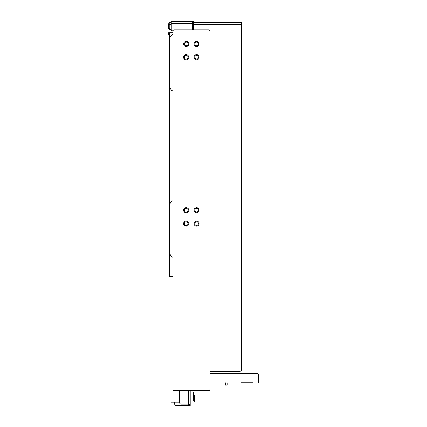 <?xml version="1.0" encoding="UTF-8"?>
<svg xmlns="http://www.w3.org/2000/svg" width="427" height="427" viewBox="0 0 427 427"><rect width="100%" height="100%" fill="white"/><g stroke="black" fill="none" stroke-linecap="round" stroke-linejoin="round"><path stroke-width="0.64" d="M174.611 403.793L174.611 402.159L174.611 403.793A1.857 1.857 0 0 0 176.468 405.65L189.465 405.65L189.465 404.166M179.441 390.652L179.441 402.309A1.857 1.857 0 0 0 181.294 404.166L190.207 404.166L190.207 390.652M188.35 405.65L176.468 405.65M190.207 404.166L190.207 405.65L189.465 405.65M252.944 382.784L241.319 382.784M243.603 382.784L245.344 382.784M243.555 382.784L241.367 382.784M225.323 382.784L225.323 385.197L227.105 385.197L227.105 382.784M193.25 395.327L194.365 395.327L194.365 400.9L190.207 400.9L193.25 400.9L193.25 391.986L190.207 391.986M209.956 371.495L239.579 371.495A1.857 1.857 0 0 0 241.436 369.638L241.436 22.684L193.548 22.684M256.654 373.353L209.956 373.353L256.654 373.353A1.857 1.857 0 0 1 258.511 375.21L258.511 382.784M169.231 23.058A1.857 1.857 0 0 0 168.489 24.542L168.489 27.734A1.857 1.857 0 0 0 170.346 29.591L171.088 29.591A1.857 1.857 0 0 1 169.231 27.734L169.231 22.684L171.27 22.684L171.27 22.092A0.742 0.742 0 0 1 172.017 21.35A0.742 0.742 0 0 0 171.27 22.092L171.27 30.184A0.742 0.742 0 0 0 172.017 30.925L172.017 30.184L171.27 30.184L171.27 29.591M193.548 24.542L241.436 24.542L241.436 369.638M169.786 86.243A5.199 5.199 135 0 0 172.834 90.972A5.199 5.199 0 0 1 169.786 86.243L169.786 39.097L169.786 86.243M172.834 34.363A5.199 5.199 -135 0 0 169.786 39.092A5.199 5.199 0 0 1 172.834 34.363M169.786 252.554A5.199 5.199 135 0 0 172.834 257.284A5.199 5.199 0 0 1 169.786 252.554L169.786 205.408L169.786 252.554M172.834 200.674A5.199 5.199 -135 0 0 169.786 205.408A5.199 5.199 0 0 1 172.834 200.679M171.27 23.426L171.27 22.684M171.163 32.783L171.163 30.925L172.876 30.925M173.335 30.184L172.017 30.184L172.017 21.35L192.801 21.35A0.742 0.742 0 0 1 193.548 22.092L193.548 23.576L192.801 23.576L192.801 29.815M193.548 29.815L193.548 23.576M172.834 276.312L169.674 276.312L169.674 32.783L172.834 32.783M179.441 402.159L171.163 402.159L171.163 276.312M169.674 34.64L168.564 34.64L168.564 32.783L169.674 32.783M194.365 400.9L194.365 402.01L190.207 402.01M209.956 389.168L209.956 31.299A1.484 1.484 -45 0 0 208.472 29.815L174.317 29.815A1.484 1.484 -135 0 0 172.834 31.299L172.834 389.168A1.484 1.484 135 0 0 174.317 390.652L208.472 390.652A1.484 1.484 45 0 0 209.956 389.168M186.193 207.634A2.599 2.599 0 0 1 188.446 211.53A2.599 2.599 0 0 1 183.946 211.53A2.599 2.599 0 0 1 186.193 207.634M186.193 220.999A2.599 2.599 0 0 1 188.446 224.896A2.599 2.599 0 0 1 183.946 224.896A2.599 2.599 0 0 1 186.193 220.999M196.591 220.999A2.599 2.599 0 0 1 198.843 224.896A2.599 2.599 0 0 1 194.338 224.896A2.599 2.599 0 0 1 196.591 220.999M196.591 207.634A2.599 2.599 0 0 1 198.843 211.53A2.599 2.599 0 0 1 194.338 211.53A2.599 2.599 0 0 1 196.591 207.634M186.193 41.323A2.599 2.599 0 0 1 188.446 45.219A2.599 2.599 0 0 1 183.946 45.219A2.599 2.599 0 0 1 186.193 41.323M196.591 54.688A2.599 2.599 0 0 1 198.843 58.584A2.599 2.599 0 0 1 194.338 58.584A2.599 2.599 0 0 1 196.591 54.688M196.591 41.323A2.599 2.599 0 0 1 198.843 45.219A2.599 2.599 0 0 1 194.338 45.219A2.599 2.599 0 0 1 196.591 41.323M186.193 54.688A2.599 2.599 0 0 1 188.446 58.584A2.599 2.599 0 0 1 183.946 58.584A2.599 2.599 0 0 1 186.193 54.688M196.591 42.065A1.857 1.857 0 0 0 194.984 44.851A1.857 1.857 0 0 0 198.197 44.851A1.857 1.857 0 0 0 196.591 42.065M186.193 42.065A1.857 1.857 0 0 0 184.587 44.851A1.857 1.857 0 0 0 187.805 44.851A1.857 1.857 0 0 0 186.193 42.065M196.591 55.43A1.857 1.857 0 0 0 194.984 58.211A1.857 1.857 0 0 0 198.197 58.211A1.857 1.857 0 0 0 196.591 55.43M186.193 55.43A1.857 1.857 0 0 0 184.587 58.211A1.857 1.857 0 0 0 187.805 58.211A1.857 1.857 0 0 0 186.193 55.43M186.193 221.741A1.857 1.857 0 0 0 184.587 224.527A1.857 1.857 0 0 0 187.805 224.527A1.857 1.857 0 0 0 186.193 221.741M196.591 221.741A1.857 1.857 0 0 0 194.984 224.527A1.857 1.857 0 0 0 198.197 224.527A1.857 1.857 0 0 0 196.591 221.741M186.193 208.376A1.857 1.857 0 0 0 184.587 211.162A1.857 1.857 0 0 0 187.805 211.162A1.857 1.857 0 0 0 186.193 208.376M196.591 208.376A1.857 1.857 0 0 0 194.984 211.162A1.857 1.857 0 0 0 198.197 211.162A1.857 1.857 0 0 0 196.591 208.376M188.35 390.652L188.35 404.166M188.537 404.166L188.537 405.65M209.956 380.927L258.511 380.927M171.27 24.542L169.231 24.542M192.801 21.35L192.801 23.576L171.27 23.576"/></g></svg>
